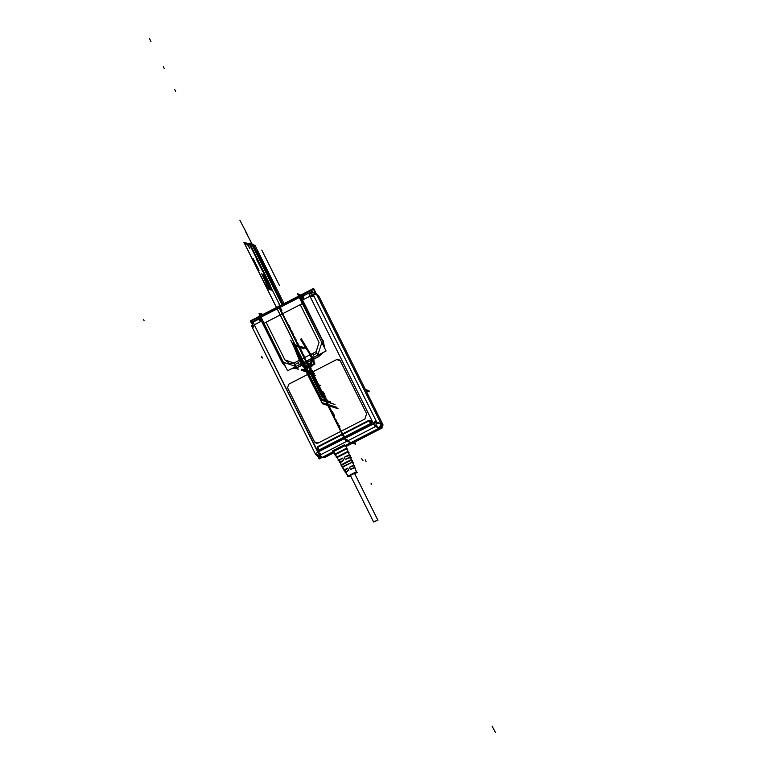 <?xml version="1.0" encoding="UTF-8"?>
<svg xmlns="http://www.w3.org/2000/svg" width="771" height="771" viewBox="0 0 771 771"><rect width="100%" height="100%" fill="white"/><g stroke="black" fill="none" stroke-linecap="round" stroke-linejoin="round"><path stroke-width="1.16" d="M260.405 321.68L258.825 317.633L259.596 317.238L258.825 317.633L260.579 321.584L261.639 321.044L254.285 324.822L317.768 452.143L254.285 324.813L261.504 321.112L254.285 324.822L317.768 452.143L373.415 423.558L309.942 296.237L302.589 300.015L309.942 296.237L373.415 423.558L309.942 296.237L313.315 294.888L376.797 422.209L373.415 423.558L309.942 296.237L303.649 299.466L309.942 296.237L308.93 293.443L309.942 296.237L313.007 296.642L313.122 294.483L308.911 293.452L309.942 296.237L308.93 293.443L309.952 293.115L313.315 294.888L309.942 296.237L313.315 294.888L376.797 422.209L317.768 452.143L373.415 423.558L375.342 426.642L379.496 427.972L375.342 426.642L376.797 422.209L313.315 294.888L316.563 294.416L380.941 423.53L376.797 422.209L380.951 423.539M303.639 299.456L302.589 300.015L323.502 342.112L324.581 348.01L323.502 342.112L300.767 296.96L299.399 297.5L321.873 342.565L317.691 355.296L312.775 357.821L301.259 338.633M323.107 352.52L318.751 356.616L323.107 352.52L318.751 356.616L313.807 359.161L314.144 362.447L313.537 359.074L318.751 356.616L322.625 352.761L318.471 356.539L317.691 355.296L318.471 356.539L313.537 359.074L310.742 354.448L316.168 351.663L319.04 342.363L300.256 304.68L302.357 303.601L298.338 295.014L303.119 296.18M313.363 364.779L306.675 368.21L310.53 367.526L313.363 364.779M304.034 367.285L301.953 365.252L297.008 367.786L291.168 368.914L297.008 367.786L301.683 365.165L304.034 367.285M370.003 421.139L369.126 420.85L370.764 422.662L369.126 420.85L370.186 421.072L370.658 422.739L369.81 421.033L371.034 422.778L371.709 422.508L370.861 420.802L369.107 420.224L371.034 422.778L370.176 421.072L370.861 420.802L370.176 421.072L371.13 424.281L319.705 450.698L317.951 450.119L317.093 448.414L317.681 446.631L369.107 420.224L370.861 420.802L371.709 422.508L371.13 424.281L319.705 450.698L371.13 424.281L370.745 423.674L371.13 424.281L371.709 422.508L370.861 420.802L369.299 420.793L369.107 420.224L370.861 420.802L369.097 420.205L370.755 423.674L319.319 450.081L319.705 450.698L318.442 449.792L319.319 450.081L318.442 449.792L319.319 450.081L370.745 423.674L319.155 449.907L370.475 423.549L370.764 422.662L371.709 422.508L371.14 424.301L370.475 423.549L319.319 450.081L317.951 450.119L318.442 449.792L317.401 447.951L317.951 450.119L319.714 450.717L317.951 450.119L318.442 449.792L317.951 450.119L317.093 448.414L317.585 448.086M340.204 360.722L366.62 413.699L364.866 419.038L318.066 443.065L314.558 441.918L287.554 387.755L288.72 384.199L336.686 359.565L340.204 360.722L338.662 359.392L340.204 360.722L366.62 413.699L340.204 360.722M336.686 359.565L338.662 359.392L336.686 359.565L288.72 384.199L287.554 387.755L288.72 384.199L336.686 359.565M287.554 387.755L314.558 441.918L316.1 443.238L314.558 441.918L287.554 387.755M366.62 413.699L364.866 419.038L366.62 413.699M318.066 443.065L364.866 419.038L318.066 443.065L316.1 443.238L318.066 443.065M317.662 446.611L317.093 448.414L317.662 446.611M369.107 420.224L317.681 446.631L317.883 447.19L317.681 446.631L369.107 420.224M318.442 449.792L319.319 450.081L318.452 449.801L319.319 450.081L370.745 423.674L371.709 422.508L370.764 422.662L370.475 423.549L369.126 420.85L370.475 423.549L319.155 449.907L317.806 447.199L319.155 449.907L317.806 447.199L319.155 449.907L318.278 449.618L319.155 449.907L318.278 449.618L319.155 449.907L370.475 423.549L369.126 420.85L317.883 447.19M370.186 421.072L369.299 420.793M370.764 422.662L370.475 423.549L370.764 422.662M317.517 448.086L319.155 449.907M261.504 321.112L260.579 321.584L258.439 319.416L260.579 321.584L259.74 318.057L260.579 321.584L254.285 324.822L319.695 455.227L375.342 426.642L376.797 422.209L375.342 426.642L373.415 423.558L376.797 422.209L380.941 423.53L377.241 423.106L312.872 293.992L316.563 294.416L380.941 423.53L379.486 427.972L380.941 423.53L316.563 294.416L313.864 292.623M382.406 426.469L313.585 288.45L301.095 294.859L313.585 288.45L382.406 426.469L319.136 458.957L317.931 456.538L319.136 458.957L382.406 426.469M251.712 323.724L250.324 320.938L258.738 316.611L250.324 320.938L251.712 323.724M263.595 315.185L263.171 314.337L298.204 296.343L263.171 314.337L263.595 315.185L263.171 314.337L259.046 313.363L265.513 326.316M304.824 295.11L299.013 294.946L302.232 294.811M318.799 457.299L319.329 458.36L320.389 457.82L319.329 458.36L318.799 457.299L322.056 457.463L318.809 455.68L376.229 426.19L379.486 427.972L322.056 457.463L333.564 451.555L322.056 457.463L319.695 455.227L315.985 454.697L315.291 453.772L317.768 452.143L315.291 453.772L317.768 452.143L315.31 453.782L315.985 454.697L315.31 453.782L319.31 455.43L320.485 453.627L317.768 452.143L373.415 423.558L375.082 421.139L377.086 422.826M292.46 343.143L300.892 363.96L305.037 367.806L310.067 367.381L312.785 357.85L310.742 354.448M299.408 360.269L293.973 363.054L289.732 363.594L293.953 363.064L294.724 364.606L298.348 362.746L297.587 361.204L299.399 360.279L301.953 365.252L296.739 367.7L301.683 365.165L296.739 367.7L295.958 366.456L283.381 362.331L260.955 317.189L264 323.3L266.101 322.22L284.894 359.903L293.953 363.064L294.724 364.606L298.348 362.746L297.587 361.204L299.399 360.279L300.883 363.931L295.958 366.456L300.902 363.922L301.683 365.165L300.892 363.96L301.798 364.249L300.883 363.931L295.958 366.456L296.739 367.7L291.284 368.866L297.008 367.786L301.953 365.252L297.008 367.786L291.168 368.914M263.171 314.337L260.058 314.674L263.171 314.337L260.058 314.674L264 323.3L302.357 303.601L299.302 297.49L300.757 296.96L323.232 342.025L321.873 342.565L298.599 295.071M300.738 295.042L297.404 293.664L303.861 306.627M301.22 297.028L303.668 296.189L303.649 299.466L303.707 296.131L300.015 294.907L298.136 295.129M302.589 300.015L303.649 299.466L300.883 296.035L301.885 295.524L303.649 299.466L302.589 300.015L323.502 342.112L321.873 342.565L317.691 355.296L321.873 342.565L299.399 297.5L299.119 294.946L300.314 295.669L298.338 295.014L300.102 294.994L299.399 297.5L300.757 296.96L300.757 295.65L300.044 295.524L322.567 340.705L300.757 296.96L300.314 295.669L301.191 295.63M309.952 293.115L313.209 292.652L309.952 293.115L313.315 294.888L316.563 294.416L313.73 292.623L316.573 294.416L313.315 294.888L309.952 293.115L308.911 293.452M309.075 293.365L310.877 292.99M301.548 296.584L312.91 290.956L303.273 295.91L300.015 294.907L303.273 295.9L301.548 296.584L303.649 299.466L301.885 295.524L300.883 296.035L301.548 296.584L303.273 295.9M261.446 316.293L298.31 297.355L261.446 316.293M258.439 319.416L259.74 318.057L259.827 317.122L259.046 318.221M258.43 319.473L259.249 316.573L258.487 318.789M253.119 327.396L254.285 324.822L253.283 322.027L258.507 319.339M258.487 319.339L253.264 322.027L251.828 326.461L254.285 324.822L251.828 326.461L254.285 324.822L253.264 322.027L254.285 324.822L253.283 322.027L258.43 319.377M315.985 454.697L318.346 456.943L322.056 457.463L319.695 455.227L375.342 426.642L319.695 455.227L317.768 452.143L322.066 457.473L318.356 456.943L315.985 454.697L319.695 455.227L315.985 454.697L315.291 453.772L251.809 326.451L315.291 453.772M379.486 427.972L375.342 426.642L373.415 423.558L375.342 426.642L376.836 425.245M258.478 318.915L252.069 322.201L252.339 322.731L252.069 322.201L259.74 318.057M300.314 339.115L312.534 358.611L311.889 358.409L312.592 359.556L302.618 364.673L293.394 342.661M312.082 359.874L303.408 364.336L311.956 359.951L303.408 364.336L305.268 368.075L313.826 363.681L311.956 359.941L313.826 363.681L305.268 368.075L313.826 363.681L311.956 359.941L312.592 359.556L312.997 362.033L312.727 359.604L314.915 363.979L304.94 369.097L301.866 363.555L305.364 366.803L309.595 366.437L311.889 358.409L301.818 363.449L300.333 359.797L309.807 354.93L311.831 358.303L301.866 363.555L300.333 359.797L309.807 354.93L312.534 358.611M313.325 355.055L316.958 353.195L313.325 355.055L312.563 353.513L313.325 355.055L316.958 353.195L316.187 351.653L319.04 342.363L300.237 304.641M287.583 370.764L260.887 317.218L299.379 297.452L326.075 350.998L299.379 297.452L260.887 317.218L299.379 297.452L326.075 350.998L287.583 370.764L260.887 317.218L287.583 370.764L326.075 350.998L287.583 370.764M316.958 353.195L316.187 351.653L319.04 342.363L300.256 304.68L302.357 303.601L264 323.3L266.101 322.22L284.894 359.903L289.732 363.594L284.894 359.903L266.082 322.182M323.29 340.83L322.567 340.705L323.377 341.861L322.567 340.705M300.767 295.659L300.015 294.907L300.757 296.96L299.399 297.5L298.338 295.014L299.996 294.907L299.119 294.946L300.314 295.669M298.329 297.51L298.338 295.014L299.119 294.946L299.399 297.5L298.329 297.51M298.329 295.014L299.013 294.946L298.329 295.014M324.581 348.01L323.502 342.112L321.873 342.565L323.232 342.025L324.35 347.528L323.502 342.112L322.654 340.878M323.232 342.025L324.35 347.528L323.232 342.025M322.625 352.761L318.471 356.539L322.625 352.761M312.756 357.831L317.691 355.296L318.471 356.539L317.691 355.296L312.775 357.821L313.537 359.074L318.471 356.539L313.537 359.074L312.756 357.831M313.807 359.161L318.751 356.616L313.807 359.161M295.958 366.456L296.739 367.7L295.958 366.456L283.381 362.331L282.398 362.996L283.381 362.331L295.958 366.456M285.617 366.823L282.388 362.987L285.617 366.823M259.952 314.915L260.906 317.267L260.029 314.684L261.552 316.399L260.906 317.267L283.371 362.331L282.398 362.996L283.371 362.331L260.906 317.267L259.914 317.922L260.906 317.267L259.519 315.281L260.906 317.267L259.914 317.922L282.388 362.987L259.596 317.247L281.733 361.676L259.923 317.931L260.906 317.267L258.998 316.11L258.15 319.271M259.731 317.536L259.682 316.746M261.003 315.84L261.851 315.06L260.068 315.426M253.1 322.114L252.599 322.48M315.387 453.936L316.553 455.237M251.731 326.268L251.539 325.68M314.279 356.963L312.515 353.426M295.678 366.514L293.915 362.977M297.539 361.117L299.302 364.654M294.724 364.606L298.348 362.746M301.114 364.028L301.885 363.633L301.114 364.028M312.004 358.438L312.843 358.004L312.004 358.438M317.903 355.103L316.139 351.566M301.953 363.758L311.86 358.293L312.64 359.537L302.579 364.702M312.13 359.903L312.727 359.604L311.889 358.409M302.752 364.722L304.381 366.292L302.752 364.722L303.35 364.413L302.752 364.722M307.051 367.15L309.923 366.543L312.11 364.558L307.06 367.15M310.954 364.606L311.243 365.194L310.954 364.606L311.243 365.194L308.072 366.823L307.783 366.235L307.957 366.688L310.954 364.712L307.957 366.688L307.745 366.225L308.034 366.813L311.205 365.184L307.957 366.688L310.954 364.712L311.243 365.194L308.072 366.823L311.243 365.194L310.915 364.596L311.205 365.184L310.915 364.596L311.205 365.184L308.072 366.823L307.783 366.235M305.2 365.888L311.956 361.975L305.2 365.888M305.268 368.075L303.311 364.404L311.956 359.951L303.408 364.336L305.152 367.844M310.954 364.712L307.957 366.688L310.954 364.712M307.745 366.225L308.034 366.813L307.745 366.225M302.618 364.673L312.592 359.556L302.618 364.673M311.956 359.951L303.408 364.336M300.333 359.797L309.807 354.93M345.697 445.792L346.362 445.455L345.697 445.792M332.455 450.958L344.386 444.828L332.455 450.958M335.539 449.483L341.572 446.39L335.539 449.483M345.495 445.426L347.866 451.102L345.495 445.426M350.786 458.003L351.354 457.714L349.658 457.174L345.312 459.41L344.232 457.28L345.283 459.4L344.232 457.28L349.658 455.304L344.232 457.28L345.312 459.41L350.506 457.444L353.908 465.607L349.33 467.322L350.41 469.452L354.824 467.795L356.655 472.18L348.184 451.873L356.655 472.18L348.232 476.507L350.564 475.774M343.297 445.677L334.441 450.187M338.614 460.171L341.293 464.74L340.107 462.706L343.673 460.248L342.594 458.128L338.97 460.701L339.857 462.215M350.612 475.861L348.926 476.729L347.528 476.285L355.951 471.958L357.349 472.401L354.727 473.751L356.655 472.18L348.232 476.507L345.774 472.382L348.771 470.291L347.692 468.17L344.627 470.368L345.553 471.948M344.579 470.329L347.692 468.17L348.752 470.291L347.692 468.17L343.876 470.127L345.389 470.609M348.174 476.468L356.655 472.18L354.872 467.92M338.642 460.152L337.12 457.55L348.02 451.951L346.699 448.78L335.366 454.611L337.1 457.56L348.02 451.951L346.699 448.78L345.89 448.529L334.547 454.35L337.1 457.56L336.32 457.319L347.239 451.71L348.02 451.951M335.086 454.08L333.592 451.536M338.903 460.663L342.594 458.128L343.673 460.248L339.327 462.484L341.013 463.024M341.563 465.173L342.7 467.11L352.28 462.186L351.422 460.114L341.563 465.173L342.7 467.11L352.28 462.186L351.422 460.114L350.728 459.892L340.869 464.961L342.565 467.178L341.563 465.173L351.422 460.114L352.414 462.118L351.422 460.114M350.391 475.399L354.487 473.288L377.761 519.933L375.178 521.485L377.761 519.933L373.636 522.015L377.732 519.914L354.487 473.288L377.761 519.933L354.313 472.912L377.751 519.924L354.313 472.912L377.751 519.924L354.313 472.912L377.751 519.924L354.313 472.912L377.751 519.924L354.313 472.912L377.751 519.924L354.515 473.307L350.371 475.379L373.511 521.803L350.362 475.379L373.617 522.006L377.761 519.933L354.313 472.912L377.751 519.924L373.617 522.006L377.761 519.933L373.636 522.015L377.732 519.914L373.636 522.015L377.732 519.914L354.515 473.307M355.065 468.276L355.556 468.026L354.091 467.563L350.41 469.452L354.824 467.795L356.703 472.218M353.956 465.723L349.33 467.322L350.41 469.452M349.33 467.322L353.157 465.366L354.66 465.838L354.159 466.108M345.312 459.41L350.574 457.492L353.966 465.645L350.574 457.492M340.165 462.754L343.673 460.248M345.832 472.411L348.771 470.291L347.692 468.17M348.771 470.291L345.1 472.18L346.565 472.642M377.732 519.914L354.487 473.288L377.761 519.933L373.636 522.015M373.299 521.909L378.069 520.02L373.299 521.909M347.239 449.406L347.788 449.127L346.979 448.867L348.299 452.037L346.979 448.867M348.29 452.037L349.07 452.288L348.521 452.567M351.923 460.653L352.386 460.422L351.692 460.2L352.559 462.272L351.692 460.2M352.549 462.272L353.224 462.484L352.752 462.725M344.232 457.28L348.723 454.977L350.458 455.526L349.87 455.825M339.838 460.981L338.103 460.432L342.594 458.128M336.888 457.666L335.366 454.611L336.888 457.666M346.699 448.78L348.232 451.845L346.699 448.78L335.366 454.611M352.28 462.186L342.025 466.898L347.943 476.073M382.483 426.498L345.514 445.474L382.483 426.498L313.652 288.441L382.483 426.498M333.592 451.604L319.165 458.947L333.592 451.604L321.546 457.723L324.697 457.492L334.19 452.616L325.67 456.991L322.105 457.502L333.592 451.604L322.105 457.502L325.67 456.991L321.546 457.723M381.231 424.117L383.11 425.023L318.78 295.987L316.679 294.512L381.009 423.558L316.679 294.512L381.009 423.558L382.638 424.06L319.261 296.96L382.628 424.05L381.009 423.558L382.628 424.05L381.173 428.483L346.006 446.544L382.146 427.982L379.554 427.992L345.514 445.474M380.074 427.664L379.554 427.992L381.192 428.483L382.628 424.05L319.281 296.98L316.669 294.503L318.596 296.054M316.351 293.992L318.587 296.054M381.809 426.276L380.758 426.816L381.809 426.276L381.279 425.216L381.809 426.276M315.435 293.144L313.45 289.173L302.473 294.801L313.45 289.173L315.435 293.144M298.261 296.97L263.431 314.857L298.261 296.97M258.439 317.421L250.97 321.256L251.963 323.232L250.97 321.256L258.439 317.421M312.91 291.014L303.321 295.939L312.91 291.014M258.468 318.972L252.117 322.239L252.358 322.712L252.117 322.239L258.468 318.972M289.443 300.844L276.712 307.388M292.431 299.312L273.368 309.104L292.431 299.312M324.649 457.319L334.19 452.616L325.526 457.058M381.896 427.992L382.917 424.888M313.71 374.677L323.396 394.598L313.122 374.002M239.877 220.198L247.298 234.442L239.877 220.198M245.756 231.994L253.177 246.248L245.766 231.994M335 404.496L320.688 399.976L292.768 343.982L305.682 348.058M293.886 346.121L320.746 399.195L294.551 346.333L293.491 345.003L293.886 346.121M303.986 348.791L295.264 346.034L296.45 349.388L321.488 398.964L330.393 401.778L321.488 398.964L296.45 349.388L295.264 346.034L303.986 348.791M247.857 235.907L273.666 287.66L247.857 235.907M175.634 91.364L174.776 89.658L175.634 91.364M164.242 68.513L163.385 66.807L164.242 68.513M251.519 243.646L249.158 243.655L280.49 306.511L249.11 243.559L251.471 243.559L282.379 305.538L251.519 243.646M336.937 407.348L321.921 402.607L302.791 365.165L322.451 403.763L338.064 408.697M290.706 340.098L298.3 356.144L291.342 341.283M351.721 443.017L351.036 442.641M282.938 304.188L254.247 246.653L253.582 245.583L251.481 244.927L254.141 246.614L282.861 304.227M249.91 245.005L249.997 244.455L244.234 242.634L244.571 243.588L308.419 371.661L310.125 373.048L309.769 371.661L310.8 371.738L309.942 370.022L310.154 371.217L309.344 370.957L309.797 372.374L308.525 371.67L244.677 243.626L249.91 245.005M272.953 286.552L281.531 303.437L272.953 286.552M281.878 310.646L281.126 310.703L344.3 437.33M344.309 436.54L342.989 433.9M247.597 244.85L246.566 243.116L243.838 242.248L264.289 282.687L268.318 289.115L269.214 289.404L261.706 273.744L269.368 289.453L270.939 289.944L263.027 274.158L271.093 289.992L271.99 290.272L269.908 284.46L250.151 244.243L247.424 243.385L249.843 248.57L247.597 244.85M253.119 258.526L259.046 270.419L253.119 258.526M260.203 266.274L259.615 265.099L260.203 266.274M255.509 263.798L256.097 264.973L255.509 263.798M268.269 286.822L267.364 285.01L268.433 285.347L269.339 287.159L268.269 286.822M262.776 271.594L256.666 259.644L262.776 271.594M371.044 483.301L371.632 484.487L371.044 483.301M261.803 250.083L279.516 285.617L261.803 250.083M257.35 251.259L273.541 283.728L257.35 251.259M313.036 372.981L313.787 374.205L313.036 372.981M352.125 442.901L351.142 442.593M353.687 442.602L354.901 442.988L354.699 442.082L354.891 442.968L353.706 442.593M347.075 439.557L344.965 438.892L344.271 437.783L280.413 309.72L280.066 308.718L281.107 309.046L279.998 308.66L344.945 438.921M280.442 307.176L279.622 305.692L280.442 307.851L279.459 307.542L280.162 309.528L279.488 307.6L280.471 307.908L279.671 305.788L280.442 307.176L279.651 305.74L280.162 309.528L344.145 437.861L345.514 440.029L347.644 440.694M149.497 38.608L150.962 41.557L149.497 38.608M301.567 362.466L306.222 371.824L301.567 362.466M277.936 296.478L273.001 286.658L277.936 296.478M283.757 315.985L283.323 315.117L283.757 315.985M299.958 347.894L298.869 345.948L299.958 347.894M338.633 426.064L338.209 425.207L338.633 426.064M278.042 296.517L273.021 286.696L278.042 296.517M143.473 319.425L144.061 320.601L143.473 319.425M495.425 732.45L492.062 726.031L495.425 732.45M271.479 360.009L271.71 360.915L271.479 360.009M271.98 361.001L271.122 359.739L271.98 361.001M297.288 368.027L294.541 367.247L295.062 368.297L298.348 369.213L297.288 368.027M361.56 458.639L362.977 460.46L361.56 458.639M365.242 459.795L366.061 461.434L365.242 459.795M308.188 363.016L310 366.668M318.799 385.211L316.977 381.568L318.799 385.211M301.307 369.27L301.895 370.446L301.307 369.27M326.856 401.546L325.825 399.474L326.567 401.46L322.162 400.062L320.842 397.903L321.873 399.976L320.611 399.571L293.144 344.473L295.139 346.854L294.108 344.782L300.815 346.902M259.663 259.904L254.671 249.891L259.663 259.904M260.627 261.697L281.984 304.68L260.627 261.697M281.396 311.156L343.914 436.55M256.724 254.016L254.671 249.891L256.724 254.016M257.687 255.808L278.023 296.594L257.687 255.808M304.208 370.649L301.981 369.492L302.569 370.668L306.868 372.027L306.28 370.841L301.981 369.492L302.569 370.668L306.868 372.027L306.28 370.841L303.938 370.109L304.208 370.649M303.109 369.916L303.61 370.928L303.109 369.916M304.738 370.437L305.239 371.429L304.738 370.437M310.944 371.323L311.773 372.403L310.944 371.323M312.583 371.844L313.065 372.807M312.467 373.79L311.638 372.721L312.467 373.79M313.277 373.241L313.758 374.195M311.156 372.942L310.501 371.622L302.83 369.193L303.495 370.523L311.156 372.942M312.159 372.268L313.007 373.405L312.159 372.268M311.417 373.463L310.829 372.287L303.157 369.858L303.745 371.034L311.417 373.463M313.238 373.858L312.515 372.991L313.238 373.858M352.8 442.352L353.195 443.142L355.315 443.817L354.805 442.034L355.315 443.817L353.195 443.142L355.576 444.241L354.602 441.455M280.577 307.109L278.89 303.707L279.719 306.607L278.803 306.318L279.777 309.104L344.117 438.15L346.073 441.243L351.711 442.679M350.632 442.332L345.919 440.848L344.011 437.822L280.027 309.479L279.083 304.227L280.538 307.128L279.083 304.227L280.027 309.479L344.011 437.822L345.919 440.848L350.632 442.332M353.648 442.621L354.92 443.017L354.699 442.082M347.875 440.752L345.504 440L344.145 437.861L280.162 309.528L344.136 437.851L345.524 440.048L347.827 440.781M298.676 356.983L305.865 371.063L298.676 356.983M353.899 442.496L354.824 442.795L354.515 442.178M280.683 308.13L279.555 307.774L281.03 308.834M345.042 439.104L348.058 440.655M344.358 438.024L280.143 309.422L344.358 438.024M253.736 247.125L282.34 304.487L253.736 247.125M282.022 304.661L253.139 246.739L282.022 304.661M261.928 356.877L262.497 358.004L261.928 356.877M344.907 438.844L280.297 309.47L280.037 308.737L281.164 309.094M281.511 309.749L280.451 309.605L344.608 438.207M331.048 403.079L320.495 399.551L293.019 344.425L305.817 348.27M322.297 397.663L323.454 398.029L318.172 387.437L317.006 387.071L322.297 397.663M324.658 393.528L320.9 392.343L316.862 384.276L320.649 385.471M314.578 382.05L310.009 372.779L310.723 373.01L320.235 392.14L319.406 391.87L314.578 382.05M283.824 303.157L255.134 245.602L251.568 243.655L281.993 304.67L251.568 243.655L255.134 245.602L283.824 303.157M369.425 391.784L368.837 390.598L365.415 389.528L368.075 390.367L368.663 391.543L366.003 390.704L369.425 391.784M280.798 310.058L344.396 437.61M292.113 331.896L291.351 330.364L292.113 331.896M290.59 328.841L289.829 327.309L290.59 328.841M289.173 325.815L288.479 324.302L289.173 325.815M301.268 350.265L300.507 348.733L301.268 350.265M299.746 347.201L298.984 345.668L299.746 347.201M298.223 344.145L297.461 342.613L298.223 344.145M296.69 341.081L295.929 339.548L296.69 341.081M295.168 338.016L294.406 336.493L295.168 338.016M293.645 334.961L292.874 333.429L293.645 334.961M302.801 353.33L302.039 351.798L302.801 353.33M304.323 356.385L303.562 354.853L304.323 356.385M330.267 408.428L329.506 406.895L330.267 408.428M339.982 426.97L339.115 425.409L339.982 426.97M338.084 423.79L337.255 422.238L338.084 423.79M336.378 420.667L335.616 419.145L336.378 420.667M324.495 393.702L322.644 393.123L321.873 391.591L322.644 393.123M325.757 396.689L324.167 396.178L323.406 394.656L324.167 396.178M326.914 399.629L325.69 399.243L324.928 397.711L325.69 399.243L326.914 399.629M319.589 386.994L318.828 385.471L319.589 386.994M321.112 390.059L320.35 388.526L321.112 390.059M334.575 417.178L334.084 416.08L334.575 417.178M328.533 404.659L327.983 403.831L328.533 404.659M327.926 402.452L326.451 400.775L327.926 402.452M332.224 411.627L331.038 409.96L332.224 411.627M333.718 414.673L332.561 413.015L333.718 414.673M315.387 375.352L313.479 374.754L312.718 373.222L313.479 374.754M313.614 372.22L311.956 371.689L311.195 370.167L311.956 371.689M311.754 369.049L310.434 368.634L309.663 367.102L310.434 368.634M316.534 380.874L315.773 379.342L316.534 380.874M318.057 383.939L317.295 382.406L318.057 383.939M309.672 365.811L308.14 364.037L309.672 365.811M306.81 361.32L307.513 362.553L306.81 361.32M315.011 377.819L314.25 376.287L315.011 377.819M334.653 416.022L333.014 412.726M307.224 371.14L308.169 372.432L307.224 371.14M325.063 395.176L323.406 394.656M326.249 398.125L324.928 397.711M323.781 392.188L321.873 391.591M314.568 373.81L312.718 373.222M312.785 370.668L311.195 370.167M262.015 357.86L261.436 356.694L262.015 357.86M318.558 449.956L317.806 447.199L369.126 420.85M318.548 449.946L317.806 447.199M251.895 326.605L253.264 322.027M305.952 368.095L305.037 367.806M306 367.006L305.364 366.803M333.371 451.218L335.057 454.09L333.371 451.218M342.69 467.11L344.319 469.896M373.511 521.803L350.362 475.379L373.511 521.803M345.553 445.455L348.145 451.681L345.553 445.455M349.639 455.266L356.694 472.199M323.406 457.492L321.623 457.752L323.406 457.492M381.192 428.483L346.015 446.544L381.346 428.397L382.638 424.06L381.192 428.483M319.281 296.98L382.638 424.06L319.281 296.98M317.787 295.293L316.418 293.992L317.787 295.293"/></g></svg>

